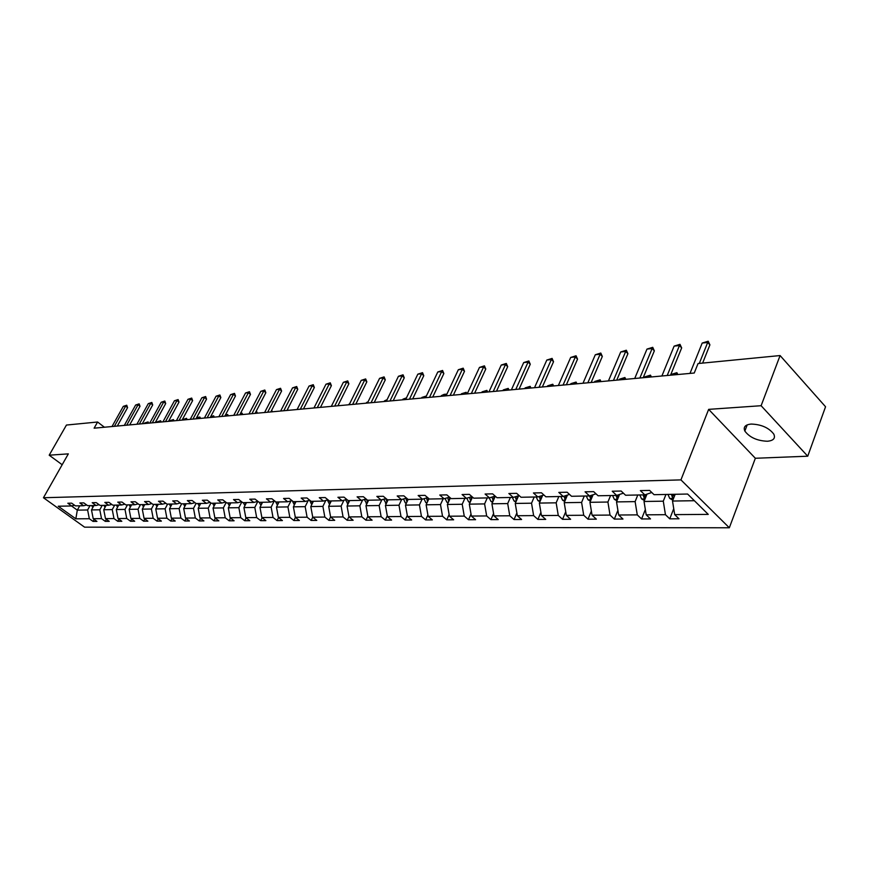 <?xml version="1.0" encoding="UTF-8"?>
<svg xmlns="http://www.w3.org/2000/svg" width="869" height="869" viewBox="0 0 869 869"><rect width="100%" height="100%" fill="white"/><g stroke="black" fill="none" stroke-linecap="round" stroke-linejoin="round"><path stroke-width="1.3" d="M751.185 424.061C745.233 424.691 743.125 427.027 744.842 431.067C749.589 437.411 757.095 440.8 767.338 441.256C773.475 440.681 775.626 438.291 773.801 434.109C768.891 427.765 761.353 424.409 751.185 424.061M807.746 456.203L761.114 405.714L708.648 409.364L755.346 458.267L807.746 456.203L825.55 406.746L780.09 355.551L698.046 363.546L694.244 373.018L94.113 428.178L97.589 422.008L66.446 425.05L49.196 455.193L62.166 464.73M755.346 458.267L729.33 527.776L84.586 527.168L43.45 497.741L680.938 479.894L729.33 527.776M761.114 405.714L780.09 355.551M675.18 494.276L672.519 501.044L694.374 500.707M672.519 501.044L674.692 514.622L679.004 518.793L669.76 518.836L673.736 508.669M79.72 505.812L77.308 510.136L87.617 509.984L89.333 518.728L75.842 518.826L58.245 506.225L71.616 505.964L67.825 503.238L71.649 503.151L75.451 505.888L83.685 505.736L79.872 502.966L83.793 502.879L87.617 505.66L96.046 505.497L92.201 502.695L96.22 502.608L100.065 505.41L108.69 505.247L104.823 502.412L108.94 502.325L112.807 505.171L121.649 504.998L117.76 502.13L121.964 502.043L125.864 504.911L134.912 504.737L131.002 501.837L135.314 501.75L139.225 504.661L148.501 504.476L144.569 501.543L148.979 501.446L152.933 504.389L162.427 504.205L158.473 501.239L163.003 501.131L166.967 504.118L176.711 503.933L172.725 500.924L177.374 500.816L181.36 503.835L191.354 503.651L187.346 500.598L192.114 500.49L196.133 503.553L206.377 503.357L202.347 500.262L207.235 500.153L211.276 503.26L221.791 503.053L217.739 499.925L222.757 499.816L226.82 502.955L237.617 502.749L233.533 499.577L238.693 499.469L242.777 502.651L253.867 502.434L249.761 499.219L255.052 499.099L259.168 502.336L270.563 502.108L266.425 498.849L271.867 498.73L276.005 502.01L287.715 501.782L283.555 498.48L289.149 498.35L293.309 501.674L305.345 501.435L301.163 498.089L306.92 497.959L311.102 501.326L323.474 501.087L319.281 497.687L325.191 497.557L329.405 500.978L342.136 500.729L337.911 497.274L343.994 497.144L348.23 500.609L361.341 500.359L357.094 496.851L363.361 496.71L367.609 500.229L381.111 499.968L376.842 496.416L383.294 496.275L387.563 499.849L401.467 499.577L397.187 495.971L403.835 495.819L408.126 499.447L422.464 499.175L418.152 495.504L425.006 495.352L429.319 499.034L444.102 498.752L439.768 495.026L446.84 494.874L451.174 498.621L466.425 498.317L462.08 494.537L469.369 494.374L473.724 498.176L489.453 497.872L485.098 494.026L492.625 493.864L496.992 497.731L513.242 497.416L508.865 493.505L516.642 493.331L521.031 497.264L537.813 496.938L533.425 492.962L541.463 492.788L545.862 496.786L563.221 496.449L558.81 492.408L567.131 492.223L571.541 496.286L589.486 495.938L585.065 491.821L593.668 491.637L598.1 495.775L616.664 495.417L612.243 491.224L621.15 491.028L625.582 495.243L644.82 494.863L640.377 490.605L649.61 490.398L654.053 494.689L687.607 494.037L708.257 514.394L674.692 514.622M646.981 494.135L644.038 501.478L663.286 501.185L665.448 514.687L669.76 518.836M665.448 514.687L646.188 514.828L650.501 518.923L641.572 518.956L645.341 509.538M619.575 494.45L616.534 501.902L635.12 501.619L637.27 514.882L641.572 518.956M637.27 514.882L618.663 515.013L622.964 519.043L614.34 519.086L617.902 510.331M593.071 494.765L589.942 502.304L607.909 502.032L610.038 515.078L614.34 519.086M610.038 515.078L592.061 515.208L596.351 519.162L588.009 519.195L591.387 511.059M567.446 495.08L564.22 502.695L581.6 502.434L583.718 515.263L588.009 519.195M583.718 515.263L566.338 515.382L570.618 519.282L562.547 519.314L565.73 511.743M542.636 495.406L539.345 503.075L556.16 502.825L558.267 515.436L562.547 519.314M558.267 515.436L541.441 515.556L545.71 519.39L537.889 519.423L540.909 512.384M518.619 495.721L515.252 503.444L531.535 503.194L533.631 515.61L537.889 519.423M533.631 515.61L517.337 515.73L521.596 519.499L514.024 519.532L516.87 512.982M495.287 496.21L491.919 503.803L507.692 503.564L509.766 515.784L514.024 519.532M509.766 515.784L493.983 515.893L498.23 519.597L490.898 519.629L493.581 513.536M472.475 497.09L469.314 504.15L484.598 503.911L486.662 515.947L490.898 519.629M486.662 515.947L471.356 516.056L475.582 519.705L468.478 519.738L471.02 514.046M450.37 497.915L447.383 504.487L462.21 504.259L464.252 516.099L468.478 519.738M464.252 516.099L449.425 516.208L453.629 519.803L446.731 519.825L449.132 514.535M428.928 498.708L426.125 504.813L440.496 504.585L442.527 516.251L446.731 519.825M442.527 516.251L428.135 516.349L432.327 519.89L425.636 519.923L427.896 514.991M408.126 499.447L405.486 505.128L419.434 504.911L421.454 516.403L425.636 519.923M421.454 516.403L407.485 516.501L411.656 519.988L405.16 520.02L407.289 515.415M388.074 499.838L385.445 505.432L398.99 505.226L400.989 516.544L405.16 520.02M400.989 516.544L387.433 516.642L391.582 520.075L385.271 520.107L387.281 515.817M368.608 500.218L365.979 505.725L379.145 505.53L381.122 516.686L385.271 520.107M381.122 516.686L367.945 516.773L372.084 520.162L365.947 520.194L367.848 516.197M349.686 500.577L347.068 506.019L359.853 505.823L361.819 516.816L365.947 520.194M361.819 516.816L349.023 516.914L353.129 520.249L347.176 520.27L348.958 516.555M331.285 500.935L328.678 506.301L341.115 506.106L343.07 516.946L347.176 520.27M343.07 516.946L330.622 517.033L334.706 520.335L328.916 520.357L330.589 516.892M313.394 501.283L310.798 506.573L322.888 506.388L324.832 517.077L328.916 520.357M324.832 517.077L312.721 517.164L316.794 520.412L311.156 520.433L312.753 517.185L310.798 506.573M295.992 501.619L293.396 506.833L305.171 506.66L307.094 517.207L311.156 520.433M307.094 517.207L295.308 517.283L299.36 520.488L293.874 520.509L295.427 517.37M279.047 501.945L276.472 507.094L287.921 506.92L289.833 517.327L293.874 520.509M289.833 517.327L278.362 517.403L282.392 520.564L277.048 520.585L278.569 517.555M262.557 502.271L259.983 507.344L271.139 507.181L273.029 517.446L277.048 520.585M273.029 517.446L261.873 517.522L265.871 520.64L260.667 520.661L262.145 517.739M246.492 502.575L243.928 507.594L254.791 507.431L256.67 517.555L260.667 520.661M256.67 517.555L245.797 517.631L249.783 520.705L244.71 520.737L246.155 517.902M230.828 502.912L228.297 507.833L238.877 507.67L240.735 517.663L244.71 520.737M240.735 517.663L230.144 517.739L234.109 520.781L229.166 520.803L230.567 518.065M215.588 503.173L213.046 508.061L223.366 507.909L225.212 517.772L229.166 520.803M225.212 517.772L214.882 517.848L218.825 520.846L214.002 520.868L215.371 518.217M200.706 503.466L198.186 508.289L208.245 508.137L210.081 517.881L214.002 520.868M210.081 517.881L200.011 517.957L203.922 520.911L199.229 520.933L200.565 518.369M186.205 503.748L183.696 508.517L193.505 508.365L195.319 517.989L199.229 520.933M195.319 517.989L185.499 518.054L189.399 520.976L184.815 520.998L186.118 518.511M172.051 504.02L169.553 508.723L179.123 508.582L180.926 518.087L184.815 520.998M180.926 518.087L171.356 518.152L175.223 521.042L170.748 521.063L172.019 518.652M158.245 504.292L155.757 508.941L165.099 508.799L166.891 518.185L170.748 521.063M166.891 518.185L157.539 518.25L161.384 521.107L157.017 521.128L158.267 518.793M144.765 504.552L142.288 509.147L151.402 509.006L153.183 518.282L157.017 521.128M153.183 518.282L144.058 518.348L147.882 521.161L143.624 521.183L144.83 518.912M131.599 504.802L129.144 509.343L138.041 509.212L139.811 518.38L143.624 521.183M139.811 518.38L130.893 518.435L134.695 521.226L130.535 521.248L131.719 519.043M118.749 505.052L116.294 509.538L124.995 509.408L126.744 518.467L130.535 521.248M126.744 518.467L118.043 518.532L121.812 521.281L117.749 521.302L118.912 519.162M106.181 505.291L103.748 509.734L112.242 509.603L113.98 518.554L117.749 521.302M113.98 518.554L105.475 518.619L109.233 521.335L105.258 521.357L106.398 519.282M93.917 505.53L91.495 509.918L99.794 509.799L101.521 518.641L105.258 521.357M101.521 518.641L93.211 518.706L96.937 521.389L93.048 521.411L94.167 519.39M89.333 518.728L93.048 521.411M651.793 492.506L644.82 494.863M665.947 494.461L663.286 501.185M644.038 501.478L646.188 514.828M623.41 493.168L616.664 495.417M637.781 495.004L635.12 501.619M616.534 501.902L618.663 515.013M595.993 493.809L589.486 495.938M610.581 495.526L607.909 502.032M589.942 502.304L592.061 515.208M569.51 494.418L563.221 496.449M584.272 496.036L581.6 502.434M564.22 502.695L566.338 515.382M543.907 495.004L537.813 496.938M558.832 496.536L556.16 502.825M539.345 503.075L541.441 515.556M519.13 495.558L513.242 497.416M534.207 497.014L531.535 503.194M515.252 503.444L517.337 515.73M495.156 496.101L489.453 497.872M510.364 497.47L507.692 503.564M491.919 503.803L493.983 515.893M471.943 496.623L466.425 498.317M487.259 497.915L484.598 503.911M469.314 504.15L471.356 516.056M449.458 497.133L444.102 498.752M464.872 498.35L462.21 504.259M447.383 504.487L449.425 516.208M427.657 497.611L422.464 499.175M443.157 498.773L440.496 504.585M426.125 504.813L428.135 516.349M406.507 498.078L401.467 499.577M422.084 499.175L419.434 504.911M405.486 505.128L407.485 516.501M385.999 498.534L381.111 499.968M401.663 499.523L398.99 505.226M385.445 505.432L387.433 516.642M366.088 498.969L361.341 500.359M381.882 499.751L379.145 505.53M365.979 505.725L367.945 516.773M346.753 499.393L342.136 500.729M362.655 499.968L359.853 505.823M347.068 506.019L349.023 516.914M327.961 499.805L323.474 501.087M343.972 500.196L341.115 506.106M328.678 506.301L330.622 517.033M309.712 500.207L305.345 501.435M325.81 500.425L322.888 506.388M291.951 500.587L287.715 501.782M308.137 500.653L305.171 506.66M293.396 506.833L295.308 517.283M274.691 500.968L270.563 502.108M290.941 500.881L287.921 506.92M276.472 507.094L278.362 517.403M254.791 507.431L257.887 501.326L253.867 502.434M274.191 501.098L271.139 507.181M259.983 507.344L261.873 517.522M241.528 501.674L237.617 502.749M243.928 507.594L245.797 517.631M225.603 502.021L221.791 503.053M241.821 501.902L238.877 507.67M228.297 507.833L230.144 517.739M210.092 502.347L206.377 503.357M226.168 502.456L223.366 507.909M213.046 508.061L214.882 517.848M194.971 502.673L191.354 503.651M210.917 502.988L208.245 508.137M198.186 508.289L200.011 517.957M180.241 502.988L176.711 503.933M196.057 503.499L193.505 508.365M183.696 508.517L185.499 518.054M165.87 503.292L162.427 504.205M181.632 503.835L179.123 508.582M169.553 508.723L171.356 518.152M151.858 503.585L148.501 504.476M167.587 504.107L165.099 508.799M155.757 508.941L157.539 518.25M138.182 503.879L134.912 504.737M153.889 504.368L151.402 509.006M142.288 509.147L144.058 518.348M124.843 504.161L121.649 504.998M140.506 504.628L138.041 509.212M129.144 509.343L130.893 518.435M111.819 504.433L108.69 505.247M127.45 504.889L124.995 509.408M116.294 509.538L118.043 518.532M99.099 504.704L96.046 505.497M114.686 505.128L112.242 509.603M103.748 509.734L105.475 518.619M86.672 504.965L83.685 505.736M102.227 505.367L99.794 509.799M91.495 509.918L93.211 518.706M74.528 505.226L71.616 505.964M708.648 409.364L680.938 479.894M43.45 497.741L68.336 453.868L49.196 455.193M104.41 427.233L97.589 422.008M90.039 505.606L87.617 509.984M71.519 505.964L77.308 510.136L75.842 518.826M112.014 426.527L123.289 406.366L126.744 405.226L125.647 406.116L127.58 407.626L117.315 426.049M123.289 406.366L125.647 406.116L114.36 426.321M126.744 405.226L127.58 407.626M92.744 507.648L91.799 505.573M93.265 505.541L93.472 506.334M147.589 423.257L144.352 423.561M144.645 423.029L148.088 421.91L148.642 423.16M146.731 423.344L148.088 421.91M124.321 425.397L135.64 405.019L139.149 403.857L138.052 404.758L140.007 406.29L129.687 424.908M135.64 405.019L138.052 404.758L126.711 425.18M139.149 403.857L140.007 406.29M136.9 424.246L148.284 403.64L151.836 402.466L150.739 403.368L152.705 404.921L142.331 423.746M148.284 403.64L150.739 403.368L139.355 424.018M151.836 402.466L152.705 404.921M104.986 507.485L103.987 505.334M105.497 505.313L105.714 506.149M160.124 422.106L156.822 422.41M157.115 421.878L160.613 420.737L161.178 422.008M159.255 422.193L160.613 420.737M117.511 507.311L116.468 505.095M118.01 505.063L118.249 505.964M172.942 420.933L169.585 421.237M169.879 420.705L173.42 419.553L173.996 420.835M172.073 421.009L173.42 419.553M149.772 423.062L161.21 402.228L164.817 401.033L163.73 401.945L165.707 403.52L155.279 422.551M161.21 402.228L163.73 401.945L152.281 422.834M164.817 401.033L165.707 403.52M130.339 507.138L129.231 504.846M130.806 504.824L131.078 505.78M186.053 419.727L182.631 420.042M182.924 419.499L186.52 418.326L187.107 419.629M185.173 419.803L186.52 418.326M162.948 421.845L174.441 400.772L178.102 399.566L177.015 400.49L179.003 402.086L168.532 421.335M174.441 400.772L177.015 400.49L165.512 421.617M178.102 399.566L179.003 402.086M143.461 506.964L142.31 504.596M143.917 504.563L144.211 505.584M199.468 418.489L196.285 418.261L198.621 417.207L199.924 417.087L200.522 418.391M198.588 418.576L199.924 417.087M176.429 420.607L187.986 399.295L191.701 398.078L190.626 399.001L192.625 400.62L182.099 420.085M187.986 399.295L190.626 399.001L179.068 420.368M191.701 398.078L192.625 400.62M156.909 506.779L155.692 504.335M157.343 504.302L157.658 505.389M210.667 416.675L213.644 415.806L214.252 417.131M213.198 417.229L210.526 416.946M212.308 417.316L213.644 415.806M190.246 419.336L201.847 397.774L205.627 396.536L204.552 397.481L206.561 399.121L195.992 418.815M201.847 397.774L204.552 397.481L192.94 419.097M205.627 396.536L206.561 399.121M170.682 506.605L169.412 504.074M171.106 504.042L171.432 505.182M225.397 415.045L227.689 414.502L228.308 415.838M227.254 415.936L225.104 415.599M226.364 416.023L227.689 414.502M204.4 418.043L216.055 396.221L219.89 394.971L218.825 395.927L220.845 397.578L210.222 417.5M216.055 396.221L218.825 395.927L207.159 417.783M219.89 394.971L220.845 397.578M184.804 506.41L183.457 503.803M185.195 503.77L185.553 504.987M240.496 413.372L242.071 413.155L242.69 414.524M241.647 414.622L240.05 414.22M240.746 414.698L242.071 413.155M218.89 416.707L230.6 394.635L234.5 393.364L233.446 394.32L235.466 396.003L224.81 416.164M230.6 394.635L233.446 394.32L221.725 416.447M234.5 393.364L235.466 396.003M199.273 506.225L197.86 503.52M199.642 503.488L200.022 504.78M255.866 411.873L256.8 411.787L257.43 413.166M256.388 413.264L255.377 412.808M255.486 413.34L256.8 411.787M233.75 415.339L245.514 393.005L249.468 391.713L248.425 392.69L250.468 394.385L239.757 414.795M245.514 393.005L248.425 392.69L236.65 415.078M249.468 391.713L250.468 394.385M214.1 506.03L212.623 503.238M214.447 503.194L214.86 504.563M271.584 410.418L272.54 411.776M271.302 410.972L271.888 410.385M248.99 413.937L260.798 391.332L264.817 390.029L263.785 391.007L265.838 392.723L255.084 413.383M260.798 391.332L263.785 391.007L251.967 413.666M264.817 390.029L265.838 392.723M229.318 505.823L227.765 502.945M229.633 502.901L230.079 504.346M287.596 409.147L288.008 410.353M286.976 410.45L297.763 389.279L295.688 387.52L283.772 410.744M264.611 412.503L276.472 389.616L280.557 388.291L279.536 389.279L281.599 391.028L270.802 411.939M276.472 389.616L279.536 389.279L267.663 412.221M280.557 388.291L281.599 391.028M244.939 505.617L243.298 502.64M245.221 502.608L245.699 504.129M280.644 411.037L292.549 387.856L296.698 386.52L297.763 389.279M296.698 386.52L295.688 387.52L292.549 387.856M260.939 505.378L259.244 502.336M261.211 502.293L261.732 503.901M297.1 409.516L309.049 386.053L313.274 384.695L312.275 385.706L314.35 387.498L303.477 408.93M309.049 386.053L312.275 385.706L300.305 409.223M313.274 384.695L314.35 387.498M277.439 505.161L275.56 501.652M277.624 501.978L278.189 503.672M313.981 407.963L325.984 384.207L330.274 382.816L329.286 383.837L331.382 385.662L320.465 407.376M325.984 384.207L329.286 383.837L317.283 407.659M330.274 382.816L331.382 385.662M294.352 504.932L292.342 500.902M294.493 501.652L295.091 503.444M349.457 404.118L348.697 404.78M349.001 404.161L349.566 403.9M331.328 406.377L343.364 382.306L347.741 380.894L346.764 381.925L348.871 383.772L337.911 405.769M343.364 382.306L346.764 381.925L334.717 406.062M347.741 380.894L348.871 383.772M311.721 504.693L309.603 500.24M311.808 501.315L312.449 503.205M367.772 402.423L366.186 403.173M366.501 402.543L368.065 401.826M349.153 404.737L361.232 380.35L365.675 378.927L364.719 379.97L366.837 381.839L355.834 404.118M361.232 380.35L364.719 379.97L352.629 404.411M365.675 378.927L366.837 381.839M329.579 504.444L327.341 499.99M329.612 500.968L330.307 502.966M386.596 400.685L384.152 401.521M384.467 400.881L387.085 399.675M367.457 403.053L379.579 378.341L384.109 376.896L383.164 377.95L385.293 379.851L374.257 402.423M379.579 378.341L383.164 377.95L371.041 402.727M384.109 376.896L385.293 379.851M347.937 504.205L345.58 499.729M347.872 500.316L348.654 502.716M405.964 398.893L402.608 399.816M402.923 399.175L406.464 397.861M386.292 401.326L398.447 376.277L403.053 374.811L402.13 375.875L404.27 377.809L393.201 400.685M398.447 376.277L402.13 375.875L389.975 400.978M403.053 374.811L404.27 377.809M366.827 503.944L364.35 499.479M368.326 500.805L368.206 500.218M366.664 499.458L367.533 502.467M425.788 397.263L421.889 397.426L421.574 398.078M421.889 397.426L426.386 396.003M425.289 397.741L426.288 396.221M405.649 399.544L417.837 374.159L422.53 372.671L421.628 373.746L423.779 375.701L412.688 398.893M417.837 374.159L421.628 373.746L409.44 399.197M422.53 372.671L423.779 375.701M386.26 503.694L383.653 499.23M386.032 498.556L386.966 502.206M387.759 500.511L387.617 499.849M445.83 395.851L445.189 395.276L441.387 395.623L441.072 396.286M441.387 395.623L444.135 394.352L446.047 394.178L446.525 394.895M444.885 395.938L446.047 394.178M425.582 397.709L437.791 371.975L442.571 370.455L441.691 371.552L443.853 373.54L432.729 397.057M437.791 371.975L441.691 371.552L429.482 397.35M442.571 370.455L443.853 373.54M406.268 503.433L405.28 502.89L403.531 498.969M405.964 498.241L406.909 501.858L407.735 500.088M407.767 500.218L407.55 498.958M465.98 393.994L465.349 393.407L461.428 393.776L461.124 394.439M461.428 393.776L466.175 392.299L466.957 393.907M465.034 394.081L466.175 392.299M446.09 395.829L458.332 369.727L463.199 368.184L462.341 369.292L464.502 371.313L453.368 395.156M458.332 369.727L462.341 369.292L450.099 395.46M463.199 368.184L464.502 371.313M426.875 503.162L425.756 502.543L423.996 498.708M428.374 499.925L428.102 498.002M426.494 497.959L427.57 501.663M486.727 392.093L486.086 391.495L482.056 391.865L481.741 392.549M482.056 391.865L486.89 390.377L487.694 392.006M485.782 392.18L486.89 390.377M467.207 393.885L479.471 367.413L484.435 365.849L483.609 366.968L485.782 369.021L474.626 393.201M479.471 367.413L483.609 366.968L471.346 393.505M484.435 365.849L485.782 369.021M448.111 502.89L446.84 502.184L445.091 498.458M449.599 499.621L449.295 497.177M447.654 497.676L448.806 501.37M508.072 390.127L507.442 389.529L503.281 389.909L502.966 390.594M503.281 389.909L508.213 388.389L509.028 390.04M507.127 390.214L508.213 388.389M488.965 391.886L501.25 365.034L506.312 363.448L505.508 364.567L507.692 366.653L496.514 391.191M501.25 365.034L505.508 364.567L493.223 391.495M506.312 363.448L507.692 366.653M469.999 502.608L468.565 501.815L466.827 498.198M471.487 499.306L471.15 496.872M469.456 497.394L470.694 501.076M530.057 388.106L529.417 387.498L525.137 387.889L524.833 388.584M525.137 387.889L530.166 386.347L531.002 388.019M529.102 388.193L530.166 386.347M511.396 389.823L523.692 362.579L528.852 360.961L528.08 362.101L530.264 364.22L519.086 389.116M523.692 362.579L528.08 362.101L515.784 389.421M528.852 360.961L530.264 364.22M492.582 502.325L490.974 501.435L489.247 497.883M494.059 498.98L493.69 496.557M491.952 497.101L493.266 500.75M552.706 386.032L552.065 385.401L547.655 385.814L547.34 386.52M547.655 385.814L552.782 384.239L553.629 385.945M551.75 386.118L552.782 384.239M534.522 387.693L546.818 360.048L552.097 358.408L551.348 359.549L553.542 361.71L542.354 386.977M546.818 360.048L551.348 359.549L539.052 387.281M552.097 358.408L553.542 361.71M515.871 502.032L514.09 501.044L512.352 497.437M517.348 498.654L516.946 496.253M515.154 496.818L516.577 500.425M576.038 383.881L575.397 383.251L570.857 383.663L570.542 384.391M570.857 383.663L576.082 382.067L576.951 383.794M575.082 383.968L576.082 382.067M558.376 385.499L570.683 357.441L576.06 355.769L575.354 356.931L577.548 359.125L566.371 384.771M570.683 357.441L575.354 356.931L563.058 385.076M576.06 355.769L577.548 359.125M539.921 501.739L537.944 500.642L536.195 496.97M541.387 498.328L540.952 495.938M539.106 496.525L540.627 500.077M600.11 381.665L599.458 381.024L594.776 381.458L594.461 382.186M594.776 381.458L600.121 379.829L601 381.589M599.154 381.763L600.121 379.829M583.001 383.24L595.308 354.748L600.805 353.042L600.131 354.215L602.326 356.453L591.148 382.49M595.308 354.748L600.131 354.215L587.835 382.794M600.805 353.042L602.326 356.453M564.763 501.435L562.58 500.229L560.831 496.492M566.219 497.991L565.741 495.634M563.862 496.242L565.48 499.718M624.93 379.384L624.29 378.732L619.456 379.177L619.141 379.916M619.456 379.177L624.898 377.526L625.81 379.308M623.975 379.471L624.898 377.526M608.441 380.904L620.727 351.967L626.343 350.229L625.713 351.424L627.918 353.694L616.74 380.144M620.727 351.967L625.713 351.424L613.427 380.448M626.343 350.229L627.918 353.694M590.431 501.131L588.031 499.794L586.271 496.003M591.876 497.644L591.365 495.319M589.432 495.938L591.17 499.338M591.431 495.906L591.322 495.341M650.555 377.037L649.903 376.364L644.917 376.831L644.602 377.581M644.917 376.831L650.479 375.147L651.413 376.95M649.588 377.124L650.479 375.147M634.718 378.493L646.981 349.088L652.728 347.328L652.13 348.534L654.346 350.848L643.19 377.711M646.981 349.088L652.13 348.534L639.866 378.015M652.728 347.328L654.346 350.848M616.968 500.816L614.34 499.349L612.58 495.493M618.413 497.285L617.87 495.015M615.849 495.428L617.74 498.947M616.74 498.154L617.772 495.048M677.005 374.604L676.364 373.92L671.205 374.398L670.901 375.158M671.205 374.398L676.897 372.682L677.842 374.528M676.049 374.691L676.897 372.682M661.885 375.995L674.127 346.123L679.992 344.33L679.449 345.547L681.665 347.904L670.531 375.191M674.127 346.123L679.449 345.547L667.207 375.506M679.992 344.33L681.665 347.904M644.429 500.501L641.561 498.893L639.79 494.961M645.863 496.927L645.287 494.711M643.169 494.895L644.07 497.676L645.222 498.524M644.07 497.676L645.146 494.754M689.986 373.409L702.195 343.059L708.192 341.224L707.703 342.451L709.908 344.852L702.619 363.101M702.195 343.059L707.703 342.451L699.295 363.416M708.192 341.224L709.908 344.852M672.867 500.175L669.717 498.415L667.946 494.418M674.279 496.557L673.66 494.309M671.444 494.352L672.345 497.177L673.681 498.089M672.345 497.177L673.453 494.309M327.341 500.175L328.395 500.153M347.415 503.911L348.078 503.901M345.59 499.816L347.22 499.784M366.186 503.596L367 503.585M364.502 499.436L366.599 499.393M385.499 503.27L386.466 503.26M384.283 499.034L386.032 499.002M405.378 502.934L406.507 502.923M404.661 498.632L405.975 498.61M425.843 502.597L427.146 502.575M425.669 498.209L426.505 498.198M428.298 499.642L427.439 501.5M446.927 502.239L448.415 502.217M449.306 497.741L450.142 497.72M449.49 499.175L448.6 501.12M468.663 501.869L470.346 501.847M471.161 497.296L472.388 497.274M471.324 498.697L470.411 500.74M491.072 501.489L492.962 501.456M493.701 496.851L495.015 496.829M493.853 498.198L492.897 500.338M514.187 501.109L516.295 501.065M516.946 496.384L518.348 496.362M517.088 497.665L516.099 499.936M538.041 500.696L540.377 500.663M541.072 495.906L542.441 495.873M541.072 497.122L540.04 499.512M562.688 500.283L565.263 500.24M566.479 495.395L567.316 495.373M565.838 496.547L564.774 499.078M588.139 499.86L590.974 499.805M591.441 495.949L590.323 498.621M614.448 499.414L617.566 499.36M641.67 498.958L645.08 498.893M669.825 498.48L673.551 498.415M747.199 424.876L744.842 431.067"/></g></svg>
